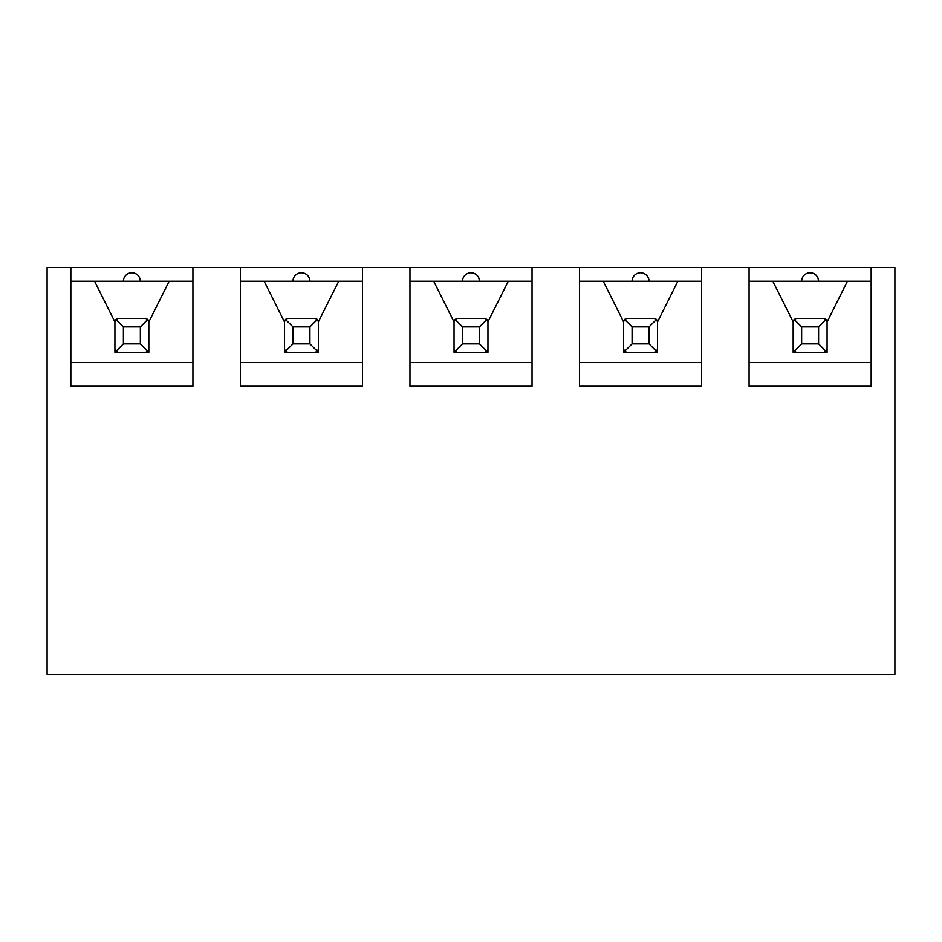 <?xml version="1.0" encoding="UTF-8"?>
<svg xmlns="http://www.w3.org/2000/svg" width="942" height="942" viewBox="0 0 942 942"><rect width="100%" height="100%" fill="white"/><g stroke="black" fill="none" stroke-linecap="round" stroke-linejoin="round"><path stroke-width="1.41" d="M749.078 267.528L894.9 267.528L894.9 674.472L47.1 674.472L47.1 267.528L749.078 267.528L749.078 386.22L871.162 386.22L871.162 267.528M801.642 343.83L818.598 343.83L818.598 326.874L801.642 326.874L801.642 343.83L794.153 351.319L793.164 348.917L793.164 352.308L793.164 348.917L793.164 352.308L827.076 352.308L827.076 321.94L847.423 281.246L871.162 281.246M827.076 352.308L827.076 321.787L827.076 352.308M579.518 281.246L603.257 281.246L623.604 321.94L623.604 352.308L657.516 352.308L657.516 321.94L677.863 281.246L701.602 281.246M623.604 321.94L623.604 352.308L623.604 321.787L624.593 319.385L626.995 318.396L654.125 318.396L656.527 319.385L649.038 326.874L632.082 326.874L632.082 343.83L649.038 343.83L649.038 326.874M657.516 352.308L657.516 321.787L657.516 352.308M409.958 281.246L433.697 281.246L454.044 321.94L454.044 352.308L487.956 352.308L487.956 321.787L486.967 319.385L479.478 326.874L462.522 326.874L462.522 343.83L479.478 343.83L479.478 326.874M454.044 321.94L454.044 352.308L454.044 321.787L455.033 319.385L457.435 318.396L484.565 318.396L486.967 319.385M240.398 281.246L264.137 281.246L284.484 321.94L284.484 352.308L318.396 352.308L318.396 321.787L317.407 319.385L309.918 326.874L292.962 326.874L292.962 343.83L309.918 343.83L309.918 326.874M284.484 321.94L284.484 352.308L284.484 321.787L285.473 319.385L287.875 318.396L315.005 318.396L317.407 319.385M70.838 281.246L94.577 281.246L114.924 321.94L114.924 352.308L148.836 352.308L148.836 321.94L169.183 281.246L192.922 281.246M114.924 321.94L114.924 352.308L114.924 321.787L115.913 319.385L118.315 318.396L145.445 318.396L147.847 319.385L140.358 326.874L123.402 326.874L123.402 343.83L140.358 343.83L140.358 326.874M148.836 352.308L148.836 321.787L148.836 352.308M579.518 267.528L579.518 386.22L701.602 386.22L701.602 267.528M409.958 267.528L409.958 386.22L532.042 386.22L532.042 267.528M240.398 267.528L240.398 386.22L362.482 386.22L362.482 267.528M70.838 267.528L70.838 386.22L192.922 386.22L192.922 267.528M70.838 362.482L192.922 362.482M94.577 281.246L169.183 281.246M131.88 272.768C137.026 273.274 139.852 276.1 140.358 281.246A8.478 8.478 0 0 0 131.88 272.768A8.478 8.478 0 0 0 123.402 281.246M240.398 362.482L362.482 362.482M318.396 321.787L338.743 281.246L362.482 281.246M264.137 281.246L338.743 281.246M301.44 272.768C306.586 273.274 309.412 276.1 309.918 281.246A8.478 8.478 0 0 0 301.44 272.768A8.478 8.478 0 0 0 292.962 281.246M409.958 362.482L532.042 362.482M487.956 321.787L508.303 281.246L532.042 281.246M433.697 281.246L508.303 281.246M471 272.768C476.146 273.274 478.972 276.1 479.478 281.246A8.478 8.478 0 0 0 471 272.768A8.478 8.478 0 0 0 462.522 281.246M579.518 362.482L701.602 362.482M603.257 281.246L677.863 281.246M640.56 272.768C645.706 273.274 648.532 276.1 649.038 281.246A8.478 8.478 0 0 0 640.56 272.768A8.478 8.478 0 0 0 632.082 281.246M749.078 281.246L772.817 281.246L793.164 321.94M749.078 362.482L871.162 362.482M772.817 281.246L847.423 281.246M810.12 272.768C815.266 273.274 818.092 276.1 818.598 281.246A8.478 8.478 0 0 0 810.12 272.768A8.478 8.478 0 0 0 801.642 281.246M140.358 343.83L147.847 351.319L145.445 352.308L118.315 352.308L115.913 351.319L114.924 348.917M123.402 343.83L115.913 351.319M123.402 326.874L115.913 319.385M148.836 321.787L147.847 319.385M147.847 351.319L148.836 348.917M309.918 343.83L317.407 351.319L315.005 352.308L287.875 352.308L285.473 351.319L284.484 348.917M292.962 343.83L285.473 351.319M292.962 326.874L285.473 319.385M317.407 351.319L318.396 348.917M479.478 343.83L486.967 351.319L484.565 352.308L457.435 352.308L455.033 351.319L454.044 348.917M462.522 343.83L455.033 351.319M462.522 326.874L455.033 319.385M486.967 351.319L487.956 348.917M649.038 343.83L656.527 351.319L654.125 352.308L626.995 352.308L624.593 351.319L623.604 348.917M632.082 343.83L624.593 351.319M632.082 326.874L624.593 319.385M657.516 321.787L656.527 319.385M656.527 351.319L657.516 348.917M818.598 343.83L826.087 351.319L823.685 352.308L796.555 352.308L794.153 351.319M801.642 326.874L794.153 319.385L796.555 318.396L823.685 318.396L826.087 319.385L818.598 326.874M793.164 348.917L793.164 321.787L794.153 319.385M827.076 321.787L826.087 319.385M826.087 351.319L827.076 348.917"/></g></svg>
